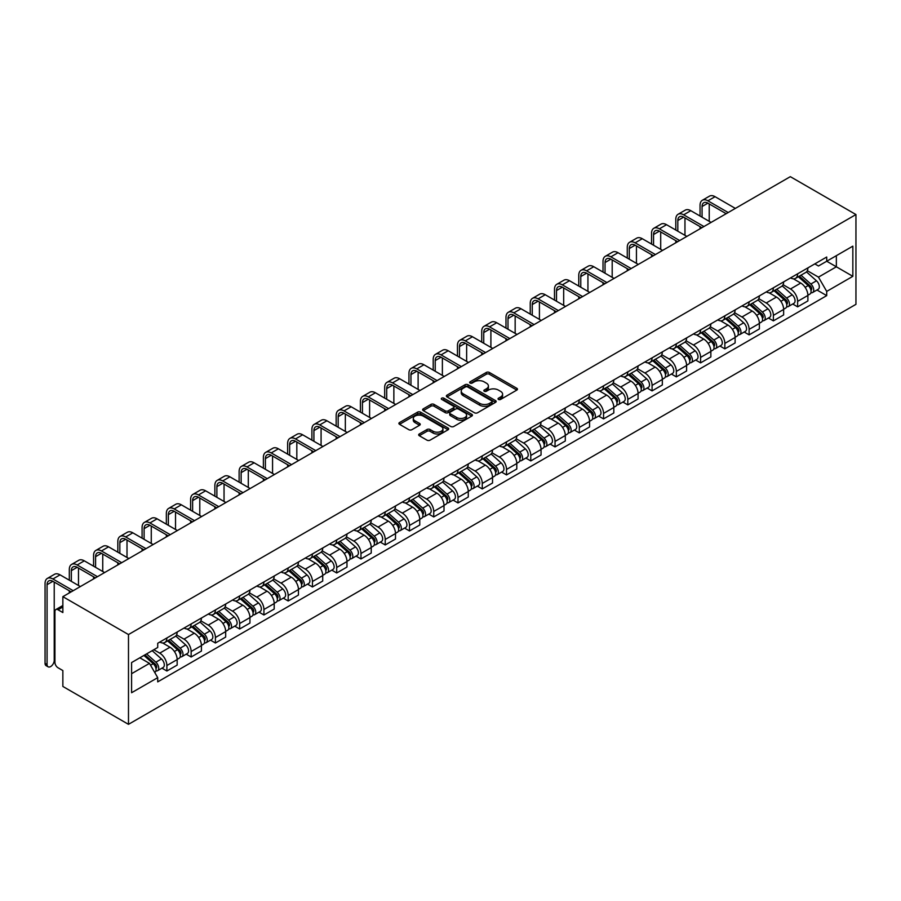 <?xml version="1.0" encoding="UTF-8"?>
<svg xmlns="http://www.w3.org/2000/svg" width="901" height="901" viewBox="0 0 901 901"><rect width="100%" height="100%" fill="white"/><g stroke="black" fill="none" stroke-linecap="round" stroke-linejoin="round"><path stroke-width="1.35" d="M498.478 399.436A1.509 0.867 0 0 0 500.618 399.436L516.836 390.077A2.162 1.25 0 0 0 517.467 389.198A2.162 1.25 0 0 0 516.836 388.308L489.356 372.451A2.162 1.25 0 0 0 486.303 372.451L470.085 381.81A1.509 0.867 0 0 0 469.646 382.429A1.509 0.867 0 0 0 470.085 383.049A1.509 0.867 0 0 0 472.225 383.049L474.32 381.833A6.904 3.987 0 0 1 484.096 381.833L486.382 383.162A6.904 3.987 0 0 1 488.41 385.977A6.904 3.987 0 0 1 486.382 388.793L484.287 390.009A1.509 0.867 0 0 0 483.837 390.629A1.509 0.867 0 0 0 484.287 391.248A1.509 0.867 0 0 0 486.416 391.248L488.522 390.032A6.904 3.987 0 0 1 498.287 390.032L500.573 391.349A6.904 3.987 0 0 1 502.6 394.176A6.904 3.987 0 0 1 500.573 396.992L498.478 398.208A1.509 0.867 0 0 0 498.039 398.828A1.509 0.867 0 0 0 498.478 399.436L498.478 398.208M419.292 433.967A2.162 1.25 0 0 0 418.661 434.845A2.162 1.25 0 0 0 419.292 435.724L427.006 440.172A2.162 1.25 0 0 0 430.059 440.172L448.067 429.777A2.162 1.25 0 0 0 448.698 428.899A2.162 1.25 0 0 0 448.067 428.02L420.598 412.151A2.162 1.25 0 0 0 417.546 412.151L399.526 422.546A2.162 1.25 0 0 0 398.895 423.436A2.162 1.25 0 0 0 399.526 424.315L408.84 429.687A2.162 1.25 0 0 0 411.892 429.687L419.607 425.238A2.162 1.25 0 0 0 420.238 424.36A2.162 1.25 0 0 0 419.607 423.481L414.989 420.812A5.778 3.334 0 0 1 413.289 418.458A5.778 3.334 0 0 1 416.859 415.372A5.778 3.334 0 0 1 423.155 416.093L441.242 426.533A5.778 3.334 0 0 1 442.932 428.899A5.778 3.334 0 0 1 439.361 431.973A5.778 3.334 0 0 1 433.077 431.252L430.059 429.518A2.162 1.25 0 0 0 427.006 429.518L419.292 433.967L419.292 435.724L427.006 431.309L427.006 429.518M128.483 634.552L62.856 596.665L790.323 176.664L855.95 214.551L128.483 634.552L128.483 724.336L855.95 304.335L855.95 214.551M474.478 412.771A2.162 1.25 0 0 0 477.53 412.771L495.539 402.364A2.162 1.25 0 0 0 496.169 401.486A2.162 1.25 0 0 0 495.539 400.607L468.07 384.75A2.162 1.25 0 0 0 465.017 384.75L446.997 395.145A2.162 1.25 0 0 0 446.367 396.023A2.162 1.25 0 0 0 446.997 396.902L474.478 412.771M442.335 399.762A1.509 0.867 0 0 1 443.866 399.976L471.775 416.093L453.789 426.477A2.162 1.25 0 0 1 450.737 426.477L423.267 410.608L423.267 408.851A2.162 1.25 0 0 0 422.637 409.73A2.162 1.25 0 0 0 423.267 410.608M423.267 408.851L430.971 404.391A2.162 1.25 0 0 1 434.023 404.391L445.173 410.833A2.162 1.25 0 0 0 448.225 410.833L453.338 407.883A2.162 1.25 0 0 0 453.969 406.993A2.162 1.25 0 0 0 453.338 406.114L441.738 399.413A1.509 0.867 0 0 1 441.287 398.805A1.509 0.867 0 0 1 442.222 397.994A1.509 0.867 0 0 1 443.866 398.186L471.809 414.314A2.162 1.25 0 0 1 472.439 415.192A2.162 1.25 0 0 1 471.809 416.071L471.809 414.314M62.856 596.665L62.856 612.556L58.036 609.774A4.404 2.534 -120 0 0 55.839 609.56A4.404 2.534 -120 0 0 54.927 611.565L54.927 662.381A4.404 2.534 -120 0 0 58.036 667.776L62.856 670.558L62.856 686.449L128.483 724.336M797.633 273.814A10.114 5.845 60 0 1 795.538 278.353L805.798 272.429A10.114 5.845 -120 0 0 807.893 267.879M783.07 284.705L790.481 288.984A10.114 5.845 60 0 1 797.633 301.373L807.893 295.449A10.114 5.845 -120 0 0 800.741 283.06L793.398 278.814M807.893 295.449L807.893 300.923L797.633 306.847L792.711 304.009M795.538 278.353A10.114 5.845 60 0 1 790.56 277.891M797.633 301.373L797.633 306.847M773.373 287.813A10.114 5.845 60 0 1 771.279 292.352L781.539 286.428A10.114 5.845 -120 0 0 783.633 281.889M768.452 318.019L773.373 320.857L783.633 314.933L783.633 309.448A10.114 5.845 -120 0 0 776.482 297.06L769.139 292.825M771.279 292.352A10.114 5.845 60 0 1 766.3 291.901M758.811 298.704L766.222 302.984A10.114 5.845 60 0 1 773.373 315.373L773.373 320.857M749.114 301.824A10.114 5.845 60 0 1 747.019 306.363L757.279 300.438A10.114 5.845 -120 0 0 759.374 295.9M744.192 332.019L749.114 334.857L759.374 328.933L759.374 323.459A10.114 5.845 -120 0 0 752.222 311.07L744.879 306.824M747.019 306.363A10.114 5.845 60 0 1 742.041 305.901M734.552 312.715L741.962 316.994A10.114 5.845 60 0 1 749.114 329.383L749.114 334.857M724.855 315.823A10.114 5.845 60 0 1 722.76 320.373L733.02 314.438A10.114 5.845 -120 0 0 735.115 309.899M719.933 346.029L724.855 348.867L735.115 342.943L735.115 337.47A10.114 5.845 -120 0 0 727.963 325.07L720.62 320.835M722.76 320.373A10.114 5.845 60 0 1 717.782 319.911M710.292 326.725L717.703 331.005A10.114 5.845 60 0 1 724.855 343.394L724.855 348.867M700.595 329.834A10.114 5.845 60 0 1 698.5 334.372L708.76 328.448A10.114 5.845 -120 0 0 710.855 323.91M695.673 360.028L700.595 362.878L710.855 356.942L710.855 351.469A10.114 5.845 -120 0 0 703.704 339.08L696.36 334.834M698.5 334.372A10.114 5.845 60 0 1 693.522 333.922M686.033 340.724L693.443 345.004A10.114 5.845 60 0 1 700.595 357.393L700.595 362.878M676.336 343.844A10.114 5.845 60 0 1 674.241 348.383L684.501 342.459A10.114 5.845 -120 0 0 686.596 337.909M671.414 374.039L676.336 376.877L686.596 370.953L686.596 365.479A10.114 5.845 -120 0 0 679.444 353.091L672.101 348.845M674.241 348.383A10.114 5.845 60 0 1 669.263 347.921M661.773 354.735L669.184 359.015A10.114 5.845 60 0 1 676.336 371.403L676.336 376.877M652.076 357.843A10.114 5.845 60 0 1 649.981 362.382L660.242 356.458A10.114 5.845 -120 0 0 662.336 351.919M647.155 388.049L652.076 390.888L662.336 384.964L662.336 379.479A10.114 5.845 -120 0 0 655.185 367.09L647.842 362.855M649.981 362.382A10.114 5.845 60 0 1 645.003 361.932M637.514 368.734L644.925 373.014A10.114 5.845 60 0 1 652.076 385.403L652.076 390.888M627.817 371.854A10.114 5.845 60 0 1 625.722 376.393L635.982 370.469A10.114 5.845 -120 0 0 638.077 365.93M622.895 402.049L627.817 404.887L638.077 398.963L638.077 393.489A10.114 5.845 -120 0 0 630.925 381.1L623.582 376.855M625.722 376.393A10.114 5.845 60 0 1 620.744 375.931M613.254 382.745L620.665 387.025A10.114 5.845 60 0 1 627.817 399.413L627.817 404.887M603.557 385.853A10.114 5.845 60 0 1 601.463 390.403L611.723 384.468A10.114 5.845 -120 0 0 613.818 379.929M598.636 416.059L603.557 418.897L613.818 412.973L613.818 407.5A10.114 5.845 -120 0 0 606.666 395.1L599.323 390.865M601.463 390.403A10.114 5.845 60 0 1 596.485 389.942M588.995 396.755L596.406 401.035A10.114 5.845 60 0 1 603.557 413.424L603.557 418.897M579.298 399.864A10.114 5.845 60 0 1 577.203 404.403L587.463 398.479A10.114 5.845 -120 0 0 589.558 393.94M574.376 430.059L579.298 432.908L589.558 426.973L589.558 421.499A10.114 5.845 -120 0 0 582.406 409.11L575.063 404.864M577.203 404.403A10.114 5.845 60 0 1 572.225 403.952M564.736 410.755L572.146 415.034A10.114 5.845 60 0 1 579.298 427.423L579.298 432.908M555.039 413.874A10.114 5.845 60 0 1 552.944 418.413L563.204 412.489A10.114 5.845 -120 0 0 565.299 407.939M550.117 444.069L555.039 446.907L565.299 440.983L565.299 435.51A10.114 5.845 -120 0 0 558.147 423.121L550.804 418.875M552.944 418.413A10.114 5.845 60 0 1 547.966 417.951M540.476 424.765L547.887 429.045A10.114 5.845 60 0 1 555.039 441.434L555.039 446.907M530.779 427.874A10.114 5.845 60 0 1 528.684 432.412L538.944 426.488A10.114 5.845 -120 0 0 541.039 421.95M525.857 458.068L530.779 460.918L541.05 454.994L541.05 449.509A10.114 5.845 -120 0 0 533.888 437.12L526.544 432.885M528.684 432.412A10.114 5.845 60 0 1 523.706 431.962M516.217 438.764L523.627 443.044A10.114 5.845 60 0 1 530.779 455.433L530.779 460.918M506.52 441.884A10.114 5.845 60 0 1 504.425 446.423L514.685 440.499A10.114 5.845 -120 0 0 516.78 435.96M501.598 472.079L506.52 474.917L516.791 468.993L516.791 463.519A10.114 5.845 -120 0 0 509.628 451.131L502.285 446.885M504.425 446.423A10.114 5.845 60 0 1 499.447 445.961M491.957 452.775L499.368 457.055A10.114 5.845 60 0 1 506.52 469.444L506.52 474.917M482.26 455.883A10.114 5.845 60 0 1 480.165 460.434L490.426 454.498A10.114 5.845 -120 0 0 492.52 449.959M477.339 486.089L482.26 488.928L492.532 483.004L492.532 477.53A10.114 5.845 -120 0 0 485.369 465.13L478.026 460.895M480.165 460.434A10.114 5.845 60 0 1 475.187 459.972M467.698 466.786L475.109 471.065A10.114 5.845 60 0 1 482.26 483.454L482.26 488.928M458.001 469.894A10.114 5.845 60 0 1 455.906 474.433L466.166 468.509A10.114 5.845 -120 0 0 468.261 463.97M453.079 500.089L458.001 502.938L468.272 497.003L468.272 491.529A10.114 5.845 -120 0 0 461.109 479.141L453.766 474.895M455.906 474.433A10.114 5.845 60 0 1 450.928 473.982M443.438 480.785L450.849 485.065A10.114 5.845 60 0 1 458.001 497.453L458.001 502.938M433.741 483.893A10.114 5.845 60 0 1 431.647 488.443L441.907 482.519A10.114 5.845 -120 0 0 444.002 477.969M428.82 514.099L433.741 516.937L444.013 511.013L444.013 505.54A10.114 5.845 -120 0 0 436.85 493.151L429.507 488.905M431.647 488.443A10.114 5.845 60 0 1 426.669 487.982M419.179 494.795L426.59 499.075A10.114 5.845 60 0 1 433.741 511.464L433.741 516.937M409.482 497.904A10.114 5.845 60 0 1 407.387 502.443L417.659 496.519A10.114 5.845 -120 0 0 419.742 491.98M404.56 528.099L409.482 530.948L419.753 525.024L419.753 519.539A10.114 5.845 -120 0 0 412.59 507.15L405.247 502.916M407.387 502.443A10.114 5.845 60 0 1 402.409 501.992M394.92 508.795L402.33 513.074A10.114 5.845 60 0 1 409.482 525.463L409.482 530.948M385.223 511.914A10.114 5.845 60 0 1 383.128 516.453L393.399 510.529A10.114 5.845 -120 0 0 395.494 505.99M380.301 542.109L385.223 544.947L395.494 539.023L395.494 533.55A10.114 5.845 -120 0 0 388.331 521.161L380.988 516.915M383.128 516.453A10.114 5.845 60 0 1 378.15 515.991M370.66 522.805L378.071 527.085A10.114 5.845 60 0 1 385.223 539.474L385.223 544.947M360.963 525.914A10.114 5.845 60 0 1 358.868 530.464L369.14 524.528A10.114 5.845 -120 0 0 371.235 519.99M356.041 556.12L360.963 558.958L371.235 553.034L371.235 547.56A10.114 5.845 -120 0 0 364.072 535.16L356.728 530.926M358.868 530.464A10.114 5.845 60 0 1 353.89 530.002M346.401 536.816L353.811 541.096A10.114 5.845 60 0 1 360.963 553.484L360.963 558.958M336.704 539.924A10.114 5.845 60 0 1 334.609 544.463L344.88 538.539A10.114 5.845 -120 0 0 346.975 534M331.782 570.119L336.704 572.968L346.975 567.033L346.975 561.56A10.114 5.845 -120 0 0 339.812 549.171L332.469 544.925M334.609 544.463A10.114 5.845 60 0 1 329.631 544.013M322.141 550.815L329.552 555.095A10.114 5.845 60 0 1 336.704 567.484L336.704 572.968M312.444 553.924A10.114 5.845 60 0 1 310.349 558.474L320.621 552.55A10.114 5.845 -120 0 0 322.716 547.999M307.523 584.13L312.444 586.968L322.716 581.044L322.716 575.57A10.114 5.845 -120 0 0 315.553 563.181L308.21 558.935M310.349 558.474A10.114 5.845 60 0 1 305.371 558.012M297.882 564.826L305.293 569.105A10.114 5.845 60 0 1 312.444 581.494L312.444 586.968M288.185 567.934A10.114 5.845 60 0 1 286.09 572.473L296.361 566.549A10.114 5.845 -120 0 0 298.456 562.01M283.263 598.129L288.185 600.978L298.456 595.054L298.456 589.569A10.114 5.845 -120 0 0 291.293 577.181L283.95 572.946M286.09 572.473A10.114 5.845 60 0 1 281.112 572.022M273.622 578.825L281.033 583.105A10.114 5.845 60 0 1 288.185 595.493L288.185 600.978M263.925 581.945A10.114 5.845 60 0 1 261.831 586.483L272.102 580.559A10.114 5.845 -120 0 0 274.197 576.021M259.004 612.139L263.925 614.978L274.197 609.053L274.197 603.58A10.114 5.845 -120 0 0 267.034 591.191L259.691 586.945M261.831 586.483A10.114 5.845 60 0 1 256.853 586.022M249.363 592.835L256.774 597.115A10.114 5.845 60 0 1 263.925 609.504L263.925 614.978M239.666 595.944A10.114 5.845 60 0 1 237.571 600.483L247.843 594.559A10.114 5.845 -120 0 0 249.937 590.02M234.744 626.15L239.666 628.988L249.937 623.064L249.937 617.579A10.114 5.845 -120 0 0 242.774 605.19L235.431 600.956M237.571 600.483A10.114 5.845 60 0 1 232.593 600.032M225.104 606.846L232.514 611.126A10.114 5.845 60 0 1 239.666 623.515L239.666 628.988M215.407 609.954A10.114 5.845 60 0 1 213.312 614.493L223.583 608.569A10.114 5.845 -120 0 0 225.678 604.03M210.485 640.149L215.407 642.999L225.678 637.063L225.678 631.59A10.114 5.845 -120 0 0 218.515 619.201L211.172 614.955M213.312 614.493A10.114 5.845 60 0 1 208.334 614.043M200.844 620.845L208.255 625.125A10.114 5.845 60 0 1 215.407 637.514L215.407 642.999M191.147 623.954A10.114 5.845 60 0 1 189.052 628.504L199.324 622.58A10.114 5.845 -120 0 0 201.419 618.03M186.225 654.16L191.147 656.998L201.419 651.074L201.419 645.6A10.114 5.845 -120 0 0 194.256 633.212L186.912 628.966M189.052 628.504A10.114 5.845 60 0 1 184.074 628.042M176.585 634.856L183.995 639.136A10.114 5.845 60 0 1 191.147 651.524L191.147 656.998M166.888 637.964A10.114 5.845 60 0 1 164.793 642.503L175.064 636.579A10.114 5.845 -120 0 0 177.159 632.04M161.966 668.159L166.888 671.008L177.159 665.084L177.159 659.6A10.114 5.845 -120 0 0 169.996 647.211L162.653 642.976M164.793 642.503A10.114 5.845 60 0 1 159.815 642.053M153.823 649.722L159.736 653.135A10.114 5.845 60 0 1 166.888 665.524L166.888 671.008M814.819 263.892L818.468 265.998L852.842 246.153L836.353 255.67L836.353 266.809L818.468 277.136L807.33 270.694M131.591 673.7L149.476 663.373L157.72 677.653L131.591 692.734L131.591 662.562L157.72 647.481L157.72 643.258L826.713 257.022L826.713 261.234L852.842 276.325L826.713 291.406L818.468 277.136M852.842 246.153L852.842 276.325M157.72 677.653L157.72 681.866L826.713 295.629L826.713 291.406M149.476 663.373L139.835 657.809M816.97 289.998L826.713 295.629M499.086 399.65L500.573 398.794A6.904 3.987 0 0 0 502.6 395.967L502.6 394.176M488.41 385.977L488.41 387.779A6.904 3.987 0 0 1 486.382 390.595L484.884 391.462M516.802 390.088L489.356 374.242A2.162 1.25 0 0 0 486.303 374.242L470.694 383.263M495.516 402.387L468.07 386.54A2.162 1.25 0 0 0 465.017 386.54L447.031 396.924M491.721 402.105A1.509 0.867 0 0 0 492.171 401.486A1.509 0.867 0 0 0 491.721 400.866L467.608 386.946A1.509 0.867 0 0 0 465.468 386.946L463.26 388.23A6.904 3.987 0 0 0 461.233 391.045A6.904 3.987 0 0 0 463.26 393.861L479.737 403.378A6.904 3.987 0 0 0 489.513 403.378L491.721 402.105L491.721 403.896A1.509 0.867 0 0 0 492.171 403.288L492.171 401.486M461.233 391.045L461.233 392.836A6.904 3.987 0 0 0 463.26 395.663L463.26 393.861M491.721 403.896L489.513 405.18A6.904 3.987 0 0 1 479.737 405.18L463.26 395.663M423.29 410.631L430.971 406.193L430.971 404.391M453.969 406.993L453.969 408.795A2.162 1.25 0 0 1 453.338 409.673L448.225 412.624A2.162 1.25 0 0 1 445.173 412.624L434.023 406.193A2.162 1.25 0 0 0 430.971 406.193M456.728 417.501A5.778 3.334 0 0 0 463.024 418.233A5.778 3.334 0 0 0 466.594 415.147A5.778 3.334 0 0 0 464.893 412.793L458.53 409.11A2.162 1.25 0 0 0 455.467 409.11L450.354 412.061A2.162 1.25 0 0 0 449.723 412.94A2.162 1.25 0 0 0 450.354 413.829L456.728 417.501L456.728 419.303A5.778 3.334 0 0 0 463.024 420.024A5.778 3.334 0 0 0 466.594 416.949L466.594 415.147M449.723 412.94L449.723 414.742A2.162 1.25 0 0 0 450.354 415.62L450.354 413.829M456.728 419.303L450.354 415.62M442.932 428.899L442.932 430.689A5.778 3.334 0 0 1 439.361 433.775A5.778 3.334 0 0 1 433.077 433.054L430.059 431.309A2.162 1.25 0 0 0 427.006 431.309M413.289 418.458L413.289 420.249A5.778 3.334 0 0 0 414.989 422.603L414.989 420.812M419.573 425.261L414.989 422.603M448.045 429.788L420.598 413.942A2.162 1.25 0 0 0 417.546 413.942L399.56 424.326L399.526 422.546M798.331 276.731L808.22 285.561A5.496 3.176 60 0 1 809.943 294.053L807.893 295.246M798.601 276.967L803.253 279.659M799.333 276.156L810.337 285.977A2.635 1.52 60 0 1 811.159 290.054A2.635 1.52 60 0 1 810.923 290.156M800.978 275.21L810.866 284.029A5.496 3.176 60 0 1 812.589 292.532A5.496 3.176 60 0 1 810.934 292.712M806.496 271.899L816.464 280.797A5.496 3.176 60 0 1 818.187 289.3L812.589 292.532M702.07 217.197L702.07 206.52A8.244 4.764 60 0 1 703.782 202.736A8.244 4.764 60 0 1 707.904 203.153L726.172 213.695M735.351 208.401L715.056 196.688A11.105 6.408 -120 0 0 709.504 196.136L702.352 200.27A11.105 6.408 -120 0 0 700.054 205.349L700.054 216.037M728.199 212.535L707.904 200.81A11.105 6.408 -120 0 0 702.352 200.27M700.054 226.624L700.054 228.786M709.222 221.331L709.222 203.908M774.072 290.741L783.96 299.56A5.496 3.176 60 0 1 785.683 308.063L783.633 309.246M774.342 290.978L778.993 293.658M775.074 290.167L786.077 299.977A2.635 1.52 60 0 1 786.9 304.065A2.635 1.52 60 0 1 786.663 304.155M776.718 289.21L786.607 298.04A5.496 3.176 60 0 1 788.33 306.543A5.496 3.176 60 0 1 786.674 306.712M782.237 285.91L792.204 294.807A5.496 3.176 60 0 1 793.927 303.31L788.33 306.543M749.812 304.752L759.701 313.571A5.496 3.176 60 0 1 761.424 322.074L759.374 323.256M750.082 304.977L754.734 307.669M750.815 304.166L761.818 313.987A2.635 1.52 60 0 1 762.64 318.064A2.635 1.52 60 0 1 762.404 318.166M752.459 303.22L762.347 312.039A5.496 3.176 60 0 1 764.071 320.542A5.496 3.176 60 0 1 762.415 320.722M757.978 299.909L767.945 308.806A5.496 3.176 60 0 1 769.668 317.31L764.071 320.542M677.811 231.208L677.811 220.52A8.244 4.764 60 0 1 679.523 216.747A8.244 4.764 60 0 1 683.645 217.152L701.913 227.705M711.092 222.412L690.797 210.688A11.105 6.408 -120 0 0 685.244 210.147L678.093 214.269A11.105 6.408 -120 0 0 675.795 219.36L675.795 230.037M703.94 226.534L683.645 214.821A11.105 6.408 -120 0 0 678.093 214.269M675.795 240.635L675.795 242.786M684.963 235.341L684.963 217.918M653.552 245.218L653.552 234.53A8.244 4.764 60 0 1 655.264 230.757A8.244 4.764 60 0 1 659.386 231.163L677.653 241.716M686.832 236.411L666.537 224.698A11.105 6.408 -120 0 0 660.985 224.146L653.833 228.28A11.105 6.408 -120 0 0 651.536 233.359L651.536 244.047M679.681 240.544L659.386 228.831A11.105 6.408 -120 0 0 653.833 228.28M651.536 254.645L651.536 256.796M660.703 249.34L660.703 231.929M725.553 318.751L735.441 327.57A5.496 3.176 60 0 1 737.164 336.073L735.115 337.256M725.823 318.988L730.474 321.668M726.555 318.177L737.559 327.998A2.635 1.52 60 0 1 738.381 332.075A2.635 1.52 60 0 1 738.144 332.165M728.199 317.231L738.088 326.049A5.496 3.176 60 0 1 739.811 334.553A5.496 3.176 60 0 1 738.156 334.721M733.718 313.92L743.685 322.817A5.496 3.176 60 0 1 745.409 331.32L739.811 334.553M701.293 332.762L711.182 341.58A5.496 3.176 60 0 1 712.905 350.084L710.855 351.266M701.564 332.998L706.215 335.679M702.296 332.187L713.299 341.997A2.635 1.52 60 0 1 714.121 346.074A2.635 1.52 60 0 1 713.885 346.175M703.94 331.23L713.829 340.049A5.496 3.176 60 0 1 715.552 348.552A5.496 3.176 60 0 1 713.896 348.732M709.459 327.919L719.426 336.816A5.496 3.176 60 0 1 721.149 345.32L715.552 348.552M677.034 346.761L686.922 355.591A5.496 3.176 60 0 1 688.646 364.083L686.596 365.277M677.304 346.998L681.956 349.689M678.036 346.187L689.04 356.008A2.635 1.52 60 0 1 689.862 360.085A2.635 1.52 60 0 1 689.625 360.186M679.681 345.241L689.569 354.059A5.496 3.176 60 0 1 691.292 362.562A5.496 3.176 60 0 1 689.637 362.743M685.199 341.93L695.167 350.827A5.496 3.176 60 0 1 696.89 359.33L691.292 362.562M629.292 259.218L629.292 248.53A8.244 4.764 60 0 1 631.004 244.757A8.244 4.764 60 0 1 635.126 245.173L653.405 255.715M662.573 250.422L642.278 238.709A11.105 6.408 -120 0 0 636.725 238.157L629.574 242.279A11.105 6.408 -120 0 0 627.276 247.37L627.276 258.046M655.421 254.555L635.126 242.831A11.105 6.408 -120 0 0 629.574 242.279M627.276 268.644L627.276 270.796M636.444 263.351L636.444 245.928M605.033 273.228L605.033 262.54A8.244 4.764 60 0 1 606.745 258.767A8.244 4.764 60 0 1 610.867 259.173L629.146 269.726M638.313 264.421L618.018 252.708A11.105 6.408 -120 0 0 612.466 252.156L605.314 256.289A11.105 6.408 -120 0 0 603.017 261.369L603.017 272.057M631.162 268.554L610.867 256.841A11.105 6.408 -120 0 0 605.314 256.289M603.017 282.655L603.017 284.806M612.196 277.35L612.196 259.939M580.773 287.228L580.773 276.551A8.244 4.764 60 0 1 582.485 272.766A8.244 4.764 60 0 1 586.607 273.183L604.886 283.725M614.054 278.432L593.759 266.719A11.105 6.408 -120 0 0 588.207 266.167L581.055 270.3A11.105 6.408 -120 0 0 578.757 275.379L578.757 286.067M606.902 282.565L586.607 270.841A11.105 6.408 -120 0 0 581.055 270.3M578.757 296.654L578.757 298.817M587.936 291.361L587.936 273.938M652.774 360.772L662.663 369.59A5.496 3.176 60 0 1 664.386 378.093L662.336 379.276M653.045 361.008L657.696 363.689M653.777 360.197L664.78 370.007A2.635 1.52 60 0 1 665.602 374.095A2.635 1.52 60 0 1 665.366 374.185M655.421 359.24L665.31 368.07A5.496 3.176 60 0 1 667.033 376.573A5.496 3.176 60 0 1 665.377 376.742M660.94 355.94L670.907 364.837A5.496 3.176 60 0 1 672.63 373.341L667.033 376.573M556.514 301.238L556.514 290.55A8.244 4.764 60 0 1 558.226 286.777A8.244 4.764 60 0 1 562.348 287.182L580.627 297.735M589.795 292.442L569.5 280.718A11.105 6.408 -120 0 0 563.947 280.177L556.795 284.299A11.105 6.408 -120 0 0 554.498 289.39L554.498 300.067M582.643 296.564L562.348 284.851A11.105 6.408 -120 0 0 556.795 284.299M554.498 310.665L554.498 312.816M563.677 305.371L563.677 287.948M628.515 374.782L638.404 383.601A5.496 3.176 60 0 1 640.127 392.104L638.077 393.286M628.785 375.007L633.437 377.699M629.517 374.197L640.521 384.017A2.635 1.52 60 0 1 641.343 388.094A2.635 1.52 60 0 1 641.107 388.196M631.162 373.251L641.05 382.069A5.496 3.176 60 0 1 642.773 390.572A5.496 3.176 60 0 1 641.118 390.752M636.68 369.939L646.648 378.837A5.496 3.176 60 0 1 648.371 387.34L642.773 390.572M532.254 315.237L532.254 304.561A8.244 4.764 60 0 1 533.966 300.788A8.244 4.764 60 0 1 538.088 301.193L556.367 311.746M565.535 306.441L545.24 294.728A11.105 6.408 -120 0 0 539.688 294.176L532.536 298.31A11.105 6.408 -120 0 0 530.239 303.389L530.239 314.077M558.383 310.575L538.088 298.862A11.105 6.408 -120 0 0 532.536 298.31M530.239 324.675L530.239 326.826M539.417 319.371L539.417 301.959M604.256 388.781L614.144 397.6A5.496 3.176 60 0 1 615.867 406.103L613.818 407.286M604.526 389.018L609.177 391.698M605.258 388.207L616.261 398.028A2.635 1.52 60 0 1 617.084 402.105A2.635 1.52 60 0 1 616.847 402.195M606.902 387.261L616.791 396.08A5.496 3.176 60 0 1 618.514 404.583A5.496 3.176 60 0 1 616.858 404.752M612.421 383.95L622.388 392.847A5.496 3.176 60 0 1 624.111 401.35L618.514 404.583M507.995 329.248L507.995 318.56A8.244 4.764 60 0 1 509.707 314.787A8.244 4.764 60 0 1 513.829 315.204L532.108 325.745M541.276 320.452L520.981 308.739A11.105 6.408 -120 0 0 515.428 308.187L508.277 312.309A11.105 6.408 -120 0 0 505.979 317.4L505.979 328.077M534.124 324.585L513.829 312.861A11.105 6.408 -120 0 0 508.277 312.309M505.979 338.675L505.979 340.826M515.158 333.381L515.158 315.958M579.996 402.792L589.885 411.611A5.496 3.176 60 0 1 591.608 420.114L589.558 421.296M580.267 403.029L584.918 405.709M580.999 402.218L592.002 412.027A2.635 1.52 60 0 1 592.824 416.104A2.635 1.52 60 0 1 592.588 416.206M582.643 401.26L592.531 410.079A5.496 3.176 60 0 1 594.255 418.582A5.496 3.176 60 0 1 592.599 418.762M588.162 397.949L598.129 406.847A5.496 3.176 60 0 1 599.852 415.35L594.255 418.582M483.736 343.258L483.736 332.57A8.244 4.764 60 0 1 485.448 328.797A8.244 4.764 60 0 1 489.57 329.203L507.849 339.756M517.016 334.451L496.721 322.738A11.105 6.408 -120 0 0 491.169 322.186L484.017 326.32A11.105 6.408 -120 0 0 481.72 331.399L481.72 342.087M509.865 338.585L489.57 326.872A11.105 6.408 -120 0 0 484.017 326.32M481.72 352.685L481.72 354.836M490.899 347.381L490.899 329.969M555.737 416.791L565.625 425.621A5.496 3.176 60 0 1 567.348 434.113L565.299 435.307M556.007 417.028L560.659 419.72M556.739 416.217L567.743 426.038A2.635 1.52 60 0 1 568.565 430.115A2.635 1.52 60 0 1 568.328 430.216M558.383 415.271L568.272 424.089A5.496 3.176 60 0 1 569.995 432.593A5.496 3.176 60 0 1 568.34 432.773M563.902 411.96L573.869 420.857A5.496 3.176 60 0 1 575.593 429.36L569.995 432.593M531.477 430.802L541.366 439.62A5.496 3.176 60 0 1 543.089 448.124L541.039 449.306M531.748 431.038L536.399 433.719M532.48 430.227L543.483 440.037A2.635 1.52 60 0 1 544.305 444.125A2.635 1.52 60 0 1 544.069 444.216M534.124 429.27L544.013 438.1A5.496 3.176 60 0 1 545.736 446.603A5.496 3.176 60 0 1 544.08 446.772M539.643 425.97L549.61 434.868A5.496 3.176 60 0 1 551.333 443.371L545.736 446.603M507.218 444.812L517.106 453.631A5.496 3.176 60 0 1 518.83 462.134L516.78 463.317M507.488 445.038L512.14 447.729M508.22 444.227L519.224 454.048A2.635 1.52 60 0 1 520.046 458.125A2.635 1.52 60 0 1 519.809 458.226M509.865 443.281L519.753 452.099A5.496 3.176 60 0 1 521.476 460.602A5.496 3.176 60 0 1 519.821 460.783M515.383 439.97L525.351 448.867A5.496 3.176 60 0 1 527.074 457.37L521.476 460.602M482.959 458.812L492.847 467.63A5.496 3.176 60 0 1 494.57 476.133L492.52 477.316M483.229 459.048L487.88 461.729M483.961 458.237L494.964 468.058A2.635 1.52 60 0 1 495.787 472.135A2.635 1.52 60 0 1 495.55 472.225M485.605 457.291L495.494 466.11A5.496 3.176 60 0 1 497.217 474.613A5.496 3.176 60 0 1 495.561 474.782M491.124 453.98L501.091 462.877A5.496 3.176 60 0 1 502.814 471.381L497.217 474.613M458.71 472.822L468.588 481.641A5.496 3.176 60 0 1 470.311 490.144L468.261 491.327M458.969 473.048L463.621 475.739M459.701 472.248L470.705 482.058A2.635 1.52 60 0 1 471.527 486.135A2.635 1.52 60 0 1 471.291 486.236M461.346 471.291L471.234 480.109A5.496 3.176 60 0 1 472.957 488.612A5.496 3.176 60 0 1 471.302 488.792M466.864 467.979L476.832 476.877A5.496 3.176 60 0 1 478.555 485.38L472.957 488.612M434.451 486.822L444.328 495.651A5.496 3.176 60 0 1 446.051 504.143L444.002 505.337M434.71 487.058L439.361 489.75M435.442 486.247L446.445 496.068A2.635 1.52 60 0 1 447.268 500.145A2.635 1.52 60 0 1 447.031 500.246M437.086 485.301L446.975 494.12A5.496 3.176 60 0 1 448.698 502.623A5.496 3.176 60 0 1 447.042 502.803M442.605 481.99L452.572 490.887A5.496 3.176 60 0 1 454.295 499.391L448.698 502.623M459.476 357.258L459.476 346.581A8.244 4.764 60 0 1 461.188 342.797A8.244 4.764 60 0 1 465.31 343.213L483.589 353.755M492.757 348.462L472.462 336.749A11.105 6.408 -120 0 0 466.909 336.197L459.758 340.33A11.105 6.408 -120 0 0 457.46 345.41L457.46 356.098M485.605 352.595L465.31 340.871A11.105 6.408 -120 0 0 459.758 340.33M457.46 366.684L457.46 368.847M466.639 361.391L466.639 343.968M435.217 371.268L435.217 360.58A8.244 4.764 60 0 1 436.929 356.807A8.244 4.764 60 0 1 441.051 357.213L459.33 367.766M468.497 362.472L448.202 350.748A11.105 6.408 -120 0 0 442.65 350.196L435.498 354.33A11.105 6.408 -120 0 0 433.201 359.42L433.201 370.097M461.346 366.594L441.051 354.881A11.105 6.408 -120 0 0 435.498 354.33M433.201 380.695L433.201 382.846M442.38 375.402L442.38 357.979M410.957 385.268L410.957 374.591A8.244 4.764 60 0 1 412.669 370.818A8.244 4.764 60 0 1 416.791 371.223L435.07 381.776M444.238 376.472L423.943 364.759A11.105 6.408 -120 0 0 418.391 364.207L411.239 368.34A11.105 6.408 -120 0 0 408.941 373.419L408.941 384.108M437.086 380.605L416.791 368.892A11.105 6.408 -120 0 0 411.239 368.34M408.941 394.706L408.941 396.857M418.12 389.401L418.12 371.989M386.698 399.278L386.698 388.59A8.244 4.764 60 0 1 388.41 384.817A8.244 4.764 60 0 1 392.532 385.223L410.811 395.776M419.979 390.482L399.684 378.769A11.105 6.408 -120 0 0 394.131 378.217L386.98 382.339A11.105 6.408 -120 0 0 384.682 387.43L384.682 398.107M412.827 394.615L392.532 382.891A11.105 6.408 -120 0 0 386.98 382.339M384.682 408.705L384.682 410.856M393.861 403.411L393.861 385.988M362.439 413.289L362.439 402.601A8.244 4.764 60 0 1 364.15 398.828A8.244 4.764 60 0 1 368.272 399.233L386.552 409.786M395.719 404.481L375.424 392.768A11.105 6.408 -120 0 0 369.872 392.217L362.72 396.35A11.105 6.408 -120 0 0 360.423 401.429L360.423 412.117M388.568 408.615L368.272 396.902A11.105 6.408 -120 0 0 362.72 396.35M360.423 422.715L360.423 424.867M369.601 417.411L369.601 399.999M338.179 427.288L338.179 416.611A8.244 4.764 60 0 1 339.891 412.827A8.244 4.764 60 0 1 344.013 413.244L362.292 423.785M371.46 418.492L351.165 406.779A11.105 6.408 -120 0 0 345.612 406.227L338.461 410.36A11.105 6.408 -120 0 0 336.163 415.44L336.163 426.128M364.308 422.625L344.013 410.901A11.105 6.408 -120 0 0 338.461 410.36M336.163 436.715L336.163 438.877M345.342 431.421L345.342 413.998M410.192 500.832L420.069 509.651A5.496 3.176 60 0 1 421.792 518.154L419.742 519.336M410.451 501.069L415.102 503.749M411.183 500.258L422.186 510.067A2.635 1.52 60 0 1 423.008 514.156A2.635 1.52 60 0 1 422.772 514.246M412.827 499.3L422.715 508.13A5.496 3.176 60 0 1 424.439 516.622A5.496 3.176 60 0 1 422.783 516.802M418.346 496L428.313 504.898A5.496 3.176 60 0 1 430.036 513.401L424.439 516.622M313.92 441.299L313.92 430.61A8.244 4.764 60 0 1 315.632 426.837A8.244 4.764 60 0 1 319.754 427.243L338.033 437.796M347.2 432.503L326.905 420.778A11.105 6.408 -120 0 0 321.353 420.226L314.201 424.36A11.105 6.408 -120 0 0 311.904 429.45L311.904 440.127M340.049 436.625L319.754 424.912A11.105 6.408 -120 0 0 314.201 424.36M311.904 450.725L311.904 452.876M321.083 445.432L321.083 428.009M385.932 514.843L395.809 523.661A5.496 3.176 60 0 1 397.532 532.164L395.483 533.347M386.191 515.068L390.843 517.76M386.923 514.257L397.927 524.078A2.635 1.52 60 0 1 398.749 528.155A2.635 1.52 60 0 1 398.512 528.256M388.568 513.311L398.456 522.13A5.496 3.176 60 0 1 400.179 530.633A5.496 3.176 60 0 1 398.524 530.813M394.086 510L404.053 518.897A5.496 3.176 60 0 1 405.777 527.4L400.179 530.633M289.66 455.298L289.66 444.621A8.244 4.764 60 0 1 291.372 440.848A8.244 4.764 60 0 1 295.494 441.253L313.773 451.806M322.941 446.502L302.646 434.789A11.105 6.408 -120 0 0 297.093 434.237L289.942 438.37A11.105 6.408 -120 0 0 287.644 443.45L287.644 454.138M315.789 450.635L295.494 438.922A11.105 6.408 -120 0 0 289.942 438.37M287.644 464.736L287.644 466.887M296.823 459.431L296.823 442.019M361.673 528.842L371.55 537.66A5.496 3.176 60 0 1 373.284 546.164L371.223 547.346M361.932 529.078L366.583 531.759M362.664 528.268L373.667 538.088A2.635 1.52 60 0 1 374.489 542.165A2.635 1.52 60 0 1 374.253 542.256M364.308 527.322L374.197 536.14A5.496 3.176 60 0 1 375.92 544.643A5.496 3.176 60 0 1 374.264 544.812M369.827 524.01L379.794 532.908A5.496 3.176 60 0 1 381.517 541.411L375.92 544.643M265.401 469.308L265.401 458.62A8.244 4.764 60 0 1 267.113 454.847A8.244 4.764 60 0 1 271.235 455.253L289.514 465.806M298.681 460.512L278.386 448.799A11.105 6.408 -120 0 0 272.834 448.248L265.682 452.37A11.105 6.408 -120 0 0 263.385 457.46L263.385 468.137M291.53 464.646L271.235 452.921A11.105 6.408 -120 0 0 265.682 452.37M263.385 478.735L263.385 480.886M272.564 473.442L272.564 456.019M337.413 542.852L347.29 551.671A5.496 3.176 60 0 1 349.025 560.174L346.964 561.357M337.672 543.078L342.324 545.769M338.404 542.278L349.408 552.088A2.635 1.52 60 0 1 350.23 556.165A2.635 1.52 60 0 1 349.993 556.266M340.049 541.321L349.937 550.139A5.496 3.176 60 0 1 351.66 558.643A5.496 3.176 60 0 1 350.005 558.823M345.567 538.01L355.535 546.907A5.496 3.176 60 0 1 357.258 555.41L351.66 558.643M241.141 483.319L241.141 472.631A8.244 4.764 60 0 1 242.853 468.858A8.244 4.764 60 0 1 246.975 469.263L265.254 479.816M274.422 474.512L254.127 462.799A11.105 6.408 -120 0 0 248.575 462.247L241.423 466.38A11.105 6.408 -120 0 0 239.125 471.46L239.125 482.148M267.27 478.645L246.975 466.932A11.105 6.408 -120 0 0 241.423 466.38M239.125 492.746L239.125 494.897M248.304 487.441L248.304 470.029M313.154 556.852L323.031 565.682A5.496 3.176 60 0 1 324.765 574.174L322.704 575.367M313.413 557.088L318.064 559.78M314.145 556.277L325.148 566.098A2.635 1.52 60 0 1 325.971 570.175A2.635 1.52 60 0 1 325.734 570.277M315.789 555.331L325.678 564.15A5.496 3.176 60 0 1 327.401 572.653A5.496 3.176 60 0 1 325.745 572.833M321.308 552.02L331.275 560.918A5.496 3.176 60 0 1 332.998 569.421L327.401 572.653M216.882 497.318L216.882 486.641A8.244 4.764 60 0 1 218.594 482.857A8.244 4.764 60 0 1 222.716 483.274L240.995 493.816M250.163 488.522L229.868 476.809A11.105 6.408 -120 0 0 224.315 476.257L217.164 480.391A11.105 6.408 -120 0 0 214.866 485.47L214.866 496.158M243.011 492.656L222.716 480.931A11.105 6.408 -120 0 0 217.164 480.391M214.866 506.745L214.866 508.907M224.045 501.452L224.045 484.028M288.894 570.862L298.772 579.681A5.496 3.176 60 0 1 300.506 588.184L298.445 589.367M289.153 571.099L293.805 573.779M289.885 570.288L300.889 580.098A2.635 1.52 60 0 1 301.711 584.186A2.635 1.52 60 0 1 301.475 584.276M291.53 569.331L301.418 578.16A5.496 3.176 60 0 1 303.141 586.652A5.496 3.176 60 0 1 301.486 586.833M297.048 566.031L307.016 574.928A5.496 3.176 60 0 1 308.739 583.42L303.141 586.652M192.623 511.329L192.623 500.641A8.244 4.764 60 0 1 194.334 496.868A8.244 4.764 60 0 1 198.457 497.273L216.736 507.826M225.903 502.533L205.608 490.808A11.105 6.408 -120 0 0 200.056 490.257L192.904 494.39A11.105 6.408 -120 0 0 190.607 499.481L190.607 510.157M218.752 506.655L198.457 494.942A11.105 6.408 -120 0 0 192.904 494.39M190.607 520.755L190.607 522.907M199.785 515.462L199.785 498.039M264.635 584.873L274.512 593.691A5.496 3.176 60 0 1 276.247 602.195L274.186 603.377M264.894 585.098L269.545 587.79M265.626 584.287L276.63 594.108A2.635 1.52 60 0 1 277.452 598.185A2.635 1.52 60 0 1 277.215 598.287M267.27 583.341L277.159 592.16A5.496 3.176 60 0 1 278.882 600.663A5.496 3.176 60 0 1 277.226 600.843M272.789 580.03L282.756 588.927A5.496 3.176 60 0 1 284.479 597.431L278.882 600.663M168.363 525.328L168.363 514.651A8.244 4.764 60 0 1 170.075 510.878A8.244 4.764 60 0 1 174.197 511.284L192.476 521.837M201.644 516.532L181.349 504.819A11.105 6.408 -120 0 0 175.796 504.267L168.645 508.401A11.105 6.408 -120 0 0 166.347 513.48L166.347 524.168M194.492 520.665L174.197 508.952A11.105 6.408 -120 0 0 168.645 508.401M166.347 534.755L166.347 536.917M175.526 529.461L175.526 512.05M240.376 598.872L250.253 607.691A5.496 3.176 60 0 1 251.987 616.194L249.926 617.376M240.635 599.109L245.286 601.789M241.367 598.298L252.37 608.107A2.635 1.52 60 0 1 253.192 612.196A2.635 1.52 60 0 1 252.956 612.286M243.011 597.352L252.899 606.17A5.496 3.176 60 0 1 254.623 614.673A5.496 3.176 60 0 1 252.967 614.842M248.53 594.041L258.497 602.938A5.496 3.176 60 0 1 260.22 611.441L254.623 614.673M144.104 539.339L144.104 528.65A8.244 4.764 60 0 1 145.816 524.878A8.244 4.764 60 0 1 149.938 525.283L168.217 535.836M177.384 530.543L157.089 518.818A11.105 6.408 -120 0 0 151.537 518.278L144.385 522.4A11.105 6.408 -120 0 0 142.088 527.49L142.088 538.167M170.233 534.665L149.938 522.952A11.105 6.408 -120 0 0 144.385 522.4M142.088 548.765L142.088 550.916M151.267 543.472L151.267 526.049M216.116 612.883L225.993 621.701A5.496 3.176 60 0 1 227.728 630.204L225.667 631.387M216.375 613.108L221.027 615.8M217.107 612.308L228.111 622.118A2.635 1.52 60 0 1 228.933 626.195A2.635 1.52 60 0 1 228.696 626.296M218.752 611.351L228.64 620.17A5.496 3.176 60 0 1 230.363 628.673A5.496 3.176 60 0 1 228.708 628.853M224.27 608.04L234.237 616.937A5.496 3.176 60 0 1 235.961 625.44L230.363 628.673M119.844 553.349L119.844 542.661A8.244 4.764 60 0 1 121.556 538.888A8.244 4.764 60 0 1 125.678 539.294L143.957 549.847M153.125 544.542L132.83 532.829A11.105 6.408 -120 0 0 127.278 532.277L120.126 536.41A11.105 6.408 -120 0 0 117.828 541.49L117.828 552.178M145.973 548.675L125.678 536.962A11.105 6.408 -120 0 0 120.126 536.41M117.828 562.776L117.828 564.927M127.007 557.471L127.007 540.059M191.857 626.882L201.734 635.712A5.496 3.176 60 0 1 203.468 644.204L201.407 645.398M192.116 627.119L196.767 629.81M192.848 626.308L203.851 636.129A2.635 1.52 60 0 1 204.673 640.206A2.635 1.52 60 0 1 204.437 640.307M194.492 625.362L204.381 634.18A5.496 3.176 60 0 1 206.104 642.683A5.496 3.176 60 0 1 204.448 642.863M200.011 622.05L209.978 630.948A5.496 3.176 60 0 1 211.701 639.451L206.104 642.683M95.585 567.348L95.585 556.672A8.244 4.764 60 0 1 97.297 552.887A8.244 4.764 60 0 1 101.419 553.304L119.698 563.846M128.866 558.552L108.571 546.839A11.105 6.408 -120 0 0 103.018 546.288L95.866 550.421A11.105 6.408 -120 0 0 93.569 555.5L93.569 566.188M121.714 562.686L101.419 550.962A11.105 6.408 -120 0 0 95.866 550.421M93.569 576.775L93.569 578.938M102.748 571.482L102.748 554.059M167.597 640.893L177.474 649.711A5.496 3.176 60 0 1 179.209 658.214L177.148 659.397M167.856 641.129L172.508 643.81M168.588 640.318L179.592 650.128A2.635 1.52 60 0 1 180.414 654.216A2.635 1.52 60 0 1 180.177 654.306M170.233 639.361L180.121 648.191A5.496 3.176 60 0 1 181.844 656.683A5.496 3.176 60 0 1 180.189 656.863M175.751 636.061L185.719 644.958A5.496 3.176 60 0 1 187.442 653.45L181.844 656.683M71.325 581.359L71.325 570.671A8.244 4.764 60 0 1 73.037 566.898A8.244 4.764 60 0 1 77.159 567.303L95.438 577.856M104.606 572.563L84.311 560.839A11.105 6.408 -120 0 0 78.759 560.287L71.607 564.42A11.105 6.408 -120 0 0 69.309 569.511L69.309 580.188M97.454 576.685L77.159 564.972A11.105 6.408 -120 0 0 71.607 564.42M69.309 590.786L69.309 592.937M78.488 585.492L78.488 568.069M143.935 655.432L153.215 663.722A5.496 3.176 60 0 1 154.949 672.225L154.668 672.383M144.036 655.387L148.248 657.82M144.937 654.858L155.332 664.138A2.635 1.52 60 0 1 156.155 668.215A2.635 1.52 60 0 1 155.918 668.317M146.581 653.912L155.862 662.19A5.496 3.176 60 0 1 157.585 670.693A5.496 3.176 60 0 1 155.929 670.873M152.179 650.68L161.459 658.958A5.496 3.176 60 0 1 163.182 667.461L157.585 670.693M48.125 666.808L46.097 665.648A5.057 2.917 -60 0 1 45.05 663.327L47.066 664.499A5.057 2.917 120 0 0 48.125 666.808A5.057 2.917 120 0 0 52.021 665.456A5.057 2.917 120 0 0 54.229 660.365L54.229 582.08M47.066 664.499L47.066 584.681A8.244 4.764 60 0 1 48.778 580.908A8.244 4.764 60 0 1 52.9 581.314L71.179 591.867M80.347 586.562L60.052 574.849A11.105 6.408 -120 0 0 54.499 574.297L47.348 578.431A11.105 6.408 -120 0 0 45.05 583.51L45.05 663.327M73.195 590.696L52.9 578.983A11.105 6.408 -120 0 0 47.348 578.431M191.147 651.524L201.419 645.6M215.407 637.514L225.678 631.59M239.666 623.515L249.937 617.579M263.925 609.504L274.197 603.58M288.185 595.493L298.456 589.569M312.444 581.494L322.716 575.57M336.704 567.484L346.975 561.56M360.963 553.484L371.235 547.56M385.223 539.474L395.494 533.55M409.482 525.463L419.753 519.539M433.741 511.464L444.013 505.54M458.001 497.453L468.272 491.529M482.26 483.454L492.532 477.53M506.52 469.444L516.791 463.519M530.779 455.433L541.05 449.509M555.039 441.434L565.299 435.51M579.298 427.423L589.558 421.499M603.557 413.424L613.818 407.5M627.817 399.413L638.077 393.489M652.076 385.403L662.336 379.479M676.336 371.403L686.596 365.479M700.595 357.393L710.855 351.469M724.855 343.394L735.115 337.47M749.114 329.383L759.374 323.459M773.373 315.373L783.633 309.448M166.888 665.524L177.159 659.6M159.736 653.135L169.996 647.211M183.995 639.136L194.256 633.212M208.255 625.125L218.515 619.201M232.514 611.126L242.774 605.19M256.774 597.115L267.034 591.191M281.033 583.105L291.293 577.181M305.293 569.105L315.553 563.181M329.552 555.095L339.812 549.171M353.811 541.096L364.072 535.16M378.071 527.085L388.331 521.161M402.33 513.074L412.59 507.15M426.59 499.075L436.85 493.151M450.849 485.065L461.109 479.141M475.109 471.065L485.369 465.13M499.368 457.055L509.628 451.131M523.627 443.044L533.888 437.12M547.887 429.045L558.147 423.121M572.146 415.034L582.406 409.11M596.406 401.035L606.666 395.1M620.665 387.025L630.925 381.1M644.925 373.014L655.185 367.09M669.184 359.015L679.444 353.091M693.443 345.004L703.704 339.08M717.703 331.005L727.963 325.07M741.962 316.994L752.222 311.07M766.222 302.984L776.482 297.06M790.481 288.984L800.741 283.06M62.856 606.992L58.036 609.774M500.573 398.794L500.573 396.992M484.287 391.248L484.287 390.009M486.382 390.595L486.382 388.793M470.085 383.049L470.085 381.81M486.303 374.242L486.303 372.451M489.356 374.242L489.356 372.451M516.836 390.077L516.836 388.308M446.997 396.902L446.997 395.145M465.017 386.54L465.017 384.75M468.07 386.54L468.07 384.75M495.539 402.364L495.539 400.607M479.737 405.18L479.737 403.378M489.513 405.18L489.513 403.378M434.023 406.193L434.023 404.391M445.173 412.624L445.173 410.833M448.225 412.624L448.225 410.833M453.338 409.673L453.338 407.883M443.866 399.976L443.866 398.186M430.059 431.309L430.059 429.518M433.077 433.054L433.077 431.252M419.607 425.238L419.607 423.481M417.546 413.942L417.546 412.151M420.598 413.942L420.598 412.151M448.067 429.777L448.067 428.02M808.22 285.561L805.134 287.34M811.711 288.849L810.72 289.424M816.464 280.797L810.866 284.029M707.904 200.81L715.056 196.688M702.07 206.52L707.904 203.153M783.96 299.56L780.874 301.339M787.451 302.849L786.46 303.423M792.204 294.807L786.607 298.04M759.701 313.571L756.615 315.35M763.192 316.859L762.201 317.434M767.945 308.806L762.347 312.039M683.645 214.821L690.797 210.688M677.811 220.52L683.645 217.152M659.386 228.831L666.537 224.698M653.552 234.53L659.386 231.163M735.441 327.57L732.355 329.349M738.933 330.87L737.942 331.433M743.685 322.817L738.088 326.049M711.182 341.58L708.096 343.36M714.673 344.869L713.682 345.443M719.426 336.816L713.829 340.049M686.922 355.591L683.836 357.37M690.414 358.88L689.423 359.454M695.167 350.827L689.569 354.059M635.126 242.831L642.278 238.709M629.292 248.53L635.126 245.173M610.867 256.841L618.018 252.708M605.033 262.54L610.867 259.173M586.607 270.841L593.759 266.719M580.773 276.551L586.607 273.183M662.663 369.59L659.577 371.37M666.154 372.879L665.163 373.453M670.907 364.837L665.31 368.07M562.348 284.851L569.5 280.718M556.514 290.55L562.348 287.182M638.404 383.601L635.329 385.38M641.895 386.889L640.904 387.464M646.648 378.837L641.05 382.069M538.088 298.862L545.24 294.728M532.254 304.561L538.088 301.193M614.144 397.6L611.069 399.38M617.635 400.9L616.644 401.463M622.388 392.847L616.791 396.08M513.829 312.861L520.981 308.739M507.995 318.56L513.829 315.204M589.885 411.611L586.81 413.39M593.376 414.899L592.385 415.474M598.129 406.847L592.531 410.079M489.57 326.872L496.721 322.738M483.736 332.57L489.57 329.203M565.625 425.621L562.551 427.401M569.117 428.91L568.126 429.484M573.869 420.857L568.272 424.089M541.366 439.62L538.291 441.4M544.857 442.909L543.866 443.483M549.61 434.868L544.013 438.1M517.106 453.631L514.032 455.41M520.598 456.92L519.607 457.494M525.351 448.867L519.753 452.099M492.847 467.63L489.772 469.41M496.338 470.93L495.347 471.493M501.091 462.877L495.494 466.11M468.588 481.641L465.513 483.42M472.079 484.929L471.088 485.504M476.832 476.877L471.234 480.109M444.328 495.651L441.253 497.431M447.82 498.94L446.828 499.514M452.572 490.887L446.975 494.12M465.31 340.871L472.462 336.749M459.476 346.581L465.31 343.213M441.051 354.881L448.202 350.748M435.217 360.58L441.051 357.213M416.791 368.892L423.943 364.759M410.957 374.591L416.791 371.223M392.532 382.891L399.684 378.769M386.698 388.59L392.532 385.234M368.272 396.902L375.424 392.768M362.439 402.601L368.272 399.233M344.013 410.901L351.165 406.779M338.179 416.611L344.013 413.244M420.069 509.651L416.994 511.43M423.56 512.939L422.569 513.514M428.313 504.898L422.715 508.13M319.754 424.912L326.905 420.778M313.92 430.61L319.754 427.243M395.809 523.661L392.735 525.441M399.301 526.95L398.31 527.524M404.053 518.897L398.456 522.13M295.494 438.922L302.646 434.789M289.66 444.621L295.494 441.253M371.55 537.66L368.475 539.44M375.041 540.96L374.05 541.524M379.794 532.908L374.197 536.14M271.235 452.921L278.386 448.799M265.401 458.62L271.235 455.253M347.29 551.671L344.216 553.451M350.782 554.96L349.791 555.534M355.535 546.907L349.937 550.139M246.975 466.932L254.127 462.799M241.141 472.631L246.975 469.263M323.031 565.682L319.956 567.461M326.522 568.97L325.531 569.545M331.275 560.918L325.678 564.15M222.716 480.931L229.868 476.809M216.882 486.641L222.716 483.274M298.772 579.681L295.697 581.46M302.263 582.97L301.272 583.544M307.016 574.928L301.418 578.16M198.457 494.942L205.608 490.808M192.623 500.641L198.457 497.273M274.512 593.691L271.438 595.471M278.004 596.98L277.012 597.554M282.756 588.927L277.159 592.16M174.197 508.952L181.349 504.819M168.363 514.651L174.197 511.284M250.253 607.691L247.178 609.47M253.744 610.991L252.753 611.554M258.497 602.938L252.899 606.17M149.938 522.952L157.089 518.818M144.104 528.65L149.938 525.283M225.993 621.701L222.919 623.481M229.485 624.99L228.494 625.564M234.237 616.937L228.64 620.17M125.678 536.962L132.83 532.829M119.844 542.661L125.678 539.294M201.734 635.712L198.659 637.491M205.225 639L204.234 639.575M209.978 630.948L204.381 634.18M101.419 550.962L108.571 546.839M95.585 556.672L101.419 553.304M177.474 649.711L174.4 651.491M180.966 653L179.975 653.574M185.719 644.958L180.121 648.191M77.159 564.972L84.311 560.839M71.325 570.671L77.159 567.303M153.215 663.722L150.557 665.253M156.706 667.01L155.715 667.585M161.459 658.958L155.862 662.19M52.9 578.983L60.052 574.849M47.066 584.681L52.9 581.314M55.839 609.56L62.856 605.506"/></g></svg>
